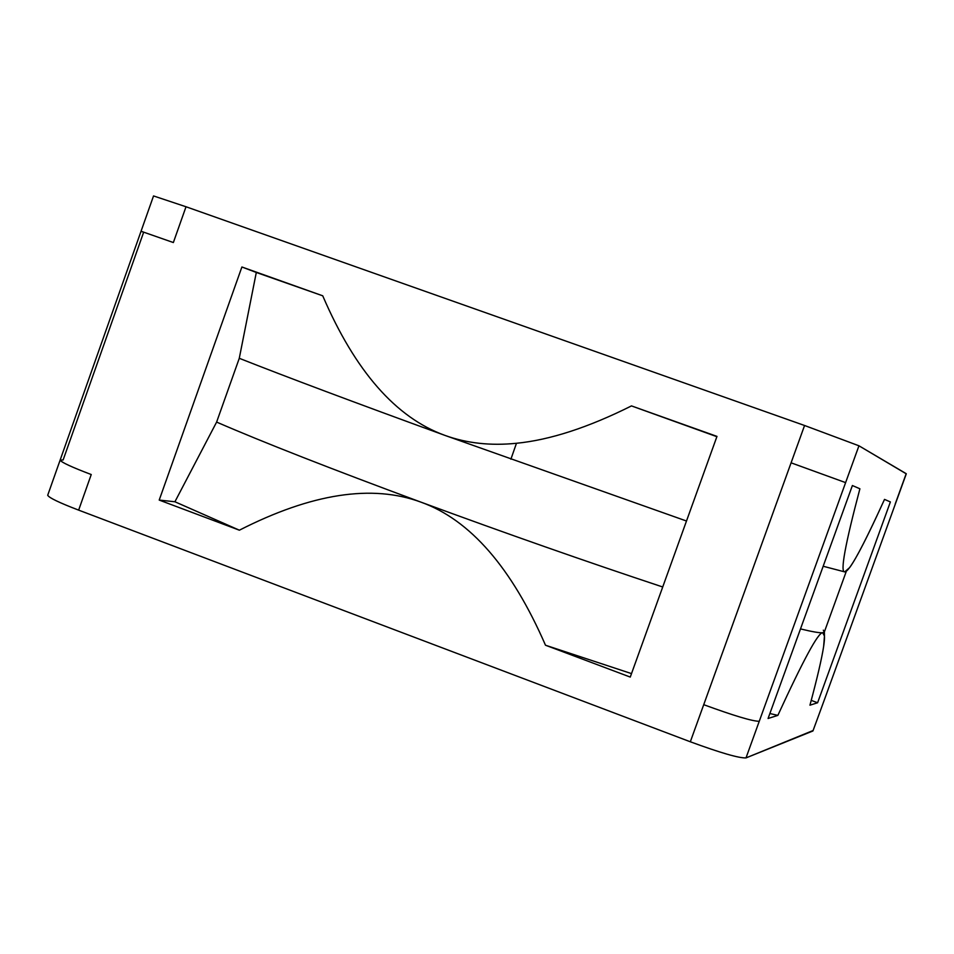 <?xml version="1.0" encoding="UTF-8"?>
<svg xmlns="http://www.w3.org/2000/svg" width="954" height="954" viewBox="0 0 954 954"><rect width="100%" height="100%" fill="white"/><g stroke="black" fill="none" stroke-linecap="round" stroke-linejoin="round"><path stroke-width="1.43" d="M823.302 630.177L824.363 631.93L822.682 632.729L824.459 636.056L823.648 646.371C821.847 658.26 817.28 677.877 809.946 705.197L817.602 702.764L890.38 501.935L884.513 499.395C867.913 535.79 856.31 558.507 849.68 567.558L844.707 571.887C840.057 572.305 845.113 544.603 859.9 488.782L852.387 485.538L768.077 718.493L852.387 485.538L859.9 488.782C845.113 544.603 840.057 572.305 844.707 571.887L846.15 571.601M510.891 459.196L516.472 443.276C490.571 445.912 466.733 443.276 444.969 435.406L686.486 521.015L444.969 435.406C395.874 417.661 355.126 371.13 322.738 295.812L256.304 272.462L239.275 358.299C286.272 376.878 354.84 402.588 444.969 435.406C354.84 402.588 286.272 376.878 239.275 358.299L216.618 422.085L174.916 501.768L239.371 530.197C311.541 493.409 372.12 484.072 421.096 502.198C331.193 468.927 263.042 442.215 216.618 422.085C263.042 442.215 331.193 468.927 421.096 502.198C470.179 519.882 511.654 567.558 545.497 645.226L630.26 677.078L716.979 436.395L631.488 405.903C588.272 427.511 549.933 439.973 516.472 443.276L510.891 459.196M716.871 436.682L631.488 405.903L716.871 436.682M823.183 566.247L844.707 571.887L823.183 566.247M846.174 571.684L844.707 571.887C849.191 572.018 862.464 547.846 884.513 499.395L890.38 501.935L817.602 702.764L811.234 700.379L817.602 702.764L809.946 705.197C817.28 677.877 821.847 658.26 823.648 646.371C825.043 637.165 824.721 632.609 822.682 632.729C818.329 632.275 803.399 659.834 777.856 715.381L769.878 713.52L777.856 715.381C803.399 659.834 818.329 632.275 822.682 632.729C819.605 633.027 812.224 631.763 800.501 628.913C812.224 631.763 819.605 633.027 822.682 632.729L824.375 631.894L824.459 636.056M906.157 473.768L858.946 445.792L906.193 473.673L895.198 504.01L906.3 473.768L824.089 700.594M60.114 460.15L63.143 459.935L143.637 232.275L141.049 231.25L173.354 242.543L186.018 206.756L804.568 425.496L186.018 206.756L173.354 242.543L141.049 231.25L47.7 495.269C49.036 497.797 59.351 502.746 78.645 510.128L91.238 474.532C71.92 467.21 61.545 462.416 60.114 460.15C61.545 462.416 71.92 467.21 91.238 474.532L78.645 510.128L690.326 741.783L804.568 425.496L858.946 445.792L804.568 425.496L791.081 462.821L845.614 482.617L858.946 445.792L845.614 482.617L791.081 462.821L703.718 704.684C733.912 715.727 752.42 721.272 759.253 721.296L845.614 482.617L746.004 757.905L812.939 730.967L824.077 700.63M631.512 673.607L545.497 645.226L631.512 673.607M662.72 586.984C586.925 561.846 506.383 533.584 421.096 502.198C506.383 533.584 586.925 561.846 662.72 586.984M239.275 358.299L256.304 272.462L241.899 266.989L159.211 500.075L174.916 501.768L216.618 422.085L239.275 358.299M241.899 266.989L322.738 295.812C355.126 371.13 395.874 417.661 444.969 435.406C466.733 443.276 490.571 445.912 516.472 443.276C549.933 439.973 588.272 427.511 631.488 405.903L716.979 436.395L630.26 677.078L545.497 645.226C511.654 567.558 470.179 519.882 421.096 502.198C372.12 484.072 311.541 493.409 239.371 530.197L159.211 500.075L241.899 266.989M777.856 715.381L768.077 718.493L777.856 715.381M186.018 206.756L153.534 195.94L186.018 206.756M174.916 501.768L159.211 500.075L239.371 530.197L174.916 501.768M759.253 721.296C752.42 721.272 733.912 715.727 703.718 704.684L690.326 741.783C720.485 752.861 739.052 758.239 746.004 757.905L759.253 721.296M813.106 730.514L746.004 757.905C739.052 758.239 720.485 752.861 690.326 741.783L78.645 510.128C59.041 502.627 48.737 497.642 47.724 495.198M824.375 631.894L846.138 571.804M153.534 195.94L141.049 231.25"/></g></svg>
